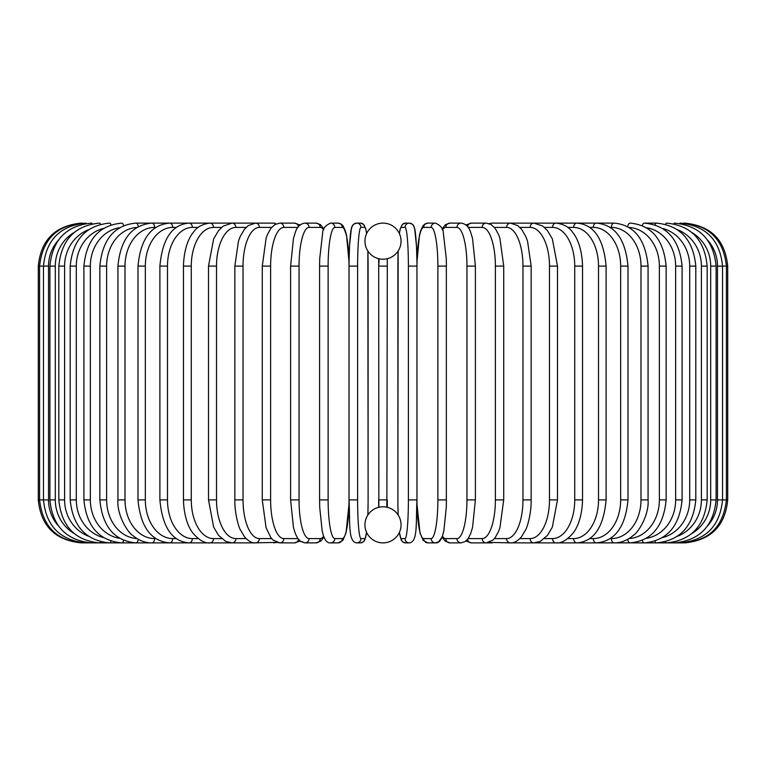 <?xml version="1.0" encoding="UTF-8"?>
<svg xmlns="http://www.w3.org/2000/svg" width="766" height="766" viewBox="0 0 766 766"><rect width="100%" height="100%" fill="white"/><g stroke="black" fill="none" stroke-linecap="round" stroke-linejoin="round"><path stroke-width="1.15" d="M378.701 258.697L378.701 266.099L379.141 258.803M378.854 507.264L378.701 266.099L387.299 266.099L386.859 507.197M383.938 506.805L383 506.786A18.049 18.049 0 0 0 364.951 524.834A18.049 18.049 0 0 0 383 542.883A4.299 4.299 0 0 1 382.99 542.883A4.299 4.299 0 0 0 383.01 542.883A18.049 18.049 0 0 0 401.049 524.834A18.049 18.049 0 0 0 383 506.786L381.918 506.814M382.99 223.117A4.299 4.299 0 0 1 383.01 223.117A4.299 4.299 0 0 0 382.99 223.117A18.049 18.049 0 0 0 364.951 241.166A18.049 18.049 0 0 0 383 259.214A18.049 18.049 0 0 0 401.049 241.166A18.049 18.049 0 0 0 383 223.117M386.332 507.092L385.652 506.977M387.299 258.697L387.299 266.099L387.299 258.697L386.706 258.831M387.299 507.303L387.299 499.901L378.701 499.901L378.701 507.303M379.668 258.908L380.348 259.023M382.062 259.195L384.082 259.186M385.106 259.09L386.007 258.965M380.894 506.91L379.993 507.035M38.3 266.099L48.517 266.099L48.517 499.901L38.3 499.901L38.3 266.099C40.847 239.988 55.171 225.664 81.282 223.117L81.282 223.126M81.282 542.874L253.632 542.883A4.299 3.725 90 0 0 254.274 542.816M82.517 223.251L82.431 223.117C56.799 225.281 42.523 239.605 39.593 266.099L39.593 499.901C42.609 526.481 56.885 540.806 82.431 542.883L82.517 542.749M58.302 240.218A38.683 38.099 90 0 0 48.517 266.099M86.165 223.481A4.299 0.747 -90 0 0 85.869 223.117C60.15 225.625 46.017 239.95 43.471 266.099L43.471 499.901C46.017 526.05 60.15 540.375 85.869 542.883A4.299 0.747 90 0 0 86.165 542.519M48.517 499.901A38.683 38.099 90 0 0 58.302 525.782M49.895 266.099L55.305 266.099L55.305 499.901L49.895 499.901L49.895 266.099C52.452 239.902 66.336 225.577 91.556 223.117A4.299 1.111 -90 0 1 92.169 223.816M74.043 232.558A38.683 37.362 90 0 0 55.305 266.099M55.305 499.901A38.683 37.362 90 0 0 74.043 533.442M92.169 542.184A4.299 1.111 90 0 1 91.556 542.883C66.336 540.423 52.452 526.098 49.895 499.901M58.829 266.099L64.593 266.099L64.593 499.901L58.829 499.901L58.829 266.099C61.376 239.835 74.934 225.51 99.475 223.117A4.299 1.475 -90 0 1 100.48 224.266M88.578 229.723A38.683 36.347 90 0 0 64.593 266.099M64.593 499.901A38.683 36.347 90 0 0 88.578 536.277M100.48 541.734A4.299 1.475 90 0 1 99.475 542.883C74.934 540.49 61.376 526.165 58.829 499.901M70.194 266.099L76.303 266.099L76.303 499.901L70.194 499.901L70.194 266.099C72.751 239.739 85.869 225.415 109.548 223.117A4.299 1.819 -90 0 1 111.013 224.869M103.554 228.383A38.683 35.054 90 0 0 76.303 266.099M76.303 499.901A38.683 35.054 90 0 0 103.554 537.617M111.013 541.131A4.299 1.819 90 0 1 109.548 542.883C85.869 540.585 72.751 526.261 70.194 499.901M83.906 266.099L90.35 266.099L90.35 499.901L83.906 499.901L83.906 266.099C86.462 239.624 99.063 225.3 121.698 223.117A4.299 2.145 -90 0 1 123.661 225.644M119.601 227.722A38.683 33.503 90 0 0 90.35 266.099M90.35 499.901A38.683 33.503 90 0 0 119.601 538.278M123.661 540.356A4.299 2.145 90 0 1 121.698 542.883C99.063 540.7 86.462 526.376 83.906 499.901M99.858 266.099L106.627 266.099L106.627 499.901L99.858 499.901L99.858 266.099C102.414 239.471 114.412 225.147 135.85 223.117A4.299 2.461 -90 0 1 138.273 226.688M136.98 227.445A38.683 31.684 90 0 0 106.627 266.099M106.627 499.901A38.683 31.684 90 0 0 136.98 538.555M138.273 539.312A4.299 2.461 90 0 1 135.85 542.883C114.412 540.853 102.414 526.529 99.858 499.901M117.935 266.099L125.002 266.099L125.002 499.901L117.935 499.901L117.935 266.099C120.482 239.289 131.79 224.965 151.869 223.117L135.85 223.117M155.785 227.416L154.636 227.416A38.683 29.635 90 0 0 125.002 266.099M154.636 227.416A4.299 2.767 -90 0 0 151.869 223.117L169.65 223.117A4.299 3.035 -90 0 1 172.695 227.416A38.683 27.356 90 0 0 145.339 266.099L145.339 499.901L138.004 499.901L138.004 266.099L145.339 266.099M125.002 499.901A38.683 29.635 90 0 0 154.636 538.584L155.785 538.584M154.636 538.584A4.299 2.767 90 0 1 151.869 542.883C144.946 542.874 138.512 540.346 132.566 535.3C127.979 532.743 116.719 515.058 117.935 499.901M176.228 227.416L172.695 227.416M145.339 499.901A38.683 27.356 90 0 0 172.695 538.584L176.228 538.584M172.695 538.584A4.299 3.035 90 0 1 169.65 542.883C151.074 541.265 140.523 526.941 138.004 499.901M159.893 266.099L167.486 266.099L167.486 499.901L159.893 499.901L159.893 266.099C162.382 238.781 172.101 224.457 189.058 223.117L169.65 223.117C151.074 224.735 140.523 239.059 138.004 266.099M198.212 227.416L192.352 227.416A38.683 24.866 90 0 0 167.486 266.099M192.352 227.416A4.299 3.294 -90 0 0 189.058 223.117L209.941 223.117A4.299 3.524 -90 0 1 213.465 227.416A38.683 22.185 90 0 0 191.27 266.099L191.27 499.901L183.457 499.901L183.457 266.099L191.27 266.099M167.486 499.901A38.683 24.866 90 0 0 192.352 538.584L198.212 538.584M192.352 538.584A4.299 3.294 90 0 1 189.058 542.883C172.101 541.543 162.382 527.219 159.893 499.901M221.566 227.416L213.465 227.416M191.27 499.901A38.683 22.185 90 0 0 213.465 538.584L221.566 538.584M213.465 538.584A4.299 3.524 90 0 1 209.941 542.883C204.953 543.525 199.361 540.365 193.176 533.414C190.456 530.244 184.012 520.009 183.457 499.901M208.505 266.099L216.519 266.099L216.519 499.901L208.505 499.901L208.505 266.099L213.657 238.887L218.626 230.489L223.337 226.027L232.136 223.117L209.941 223.117C202.262 224.045 196.718 227.157 193.291 232.443C190.428 235.727 183.993 246.097 183.457 266.099M246.097 227.416L235.861 227.416A38.683 19.341 90 0 0 216.519 266.099M235.861 227.416A4.299 3.725 -90 0 0 232.136 223.117L255.49 223.117A4.299 3.897 -90 0 1 259.387 227.416A38.683 16.345 90 0 0 243.033 266.099L243.033 499.901L234.846 499.901L234.846 266.099L243.033 266.099M216.519 499.901A38.683 19.341 90 0 0 235.861 538.584L246.097 538.584M254.274 223.184A4.299 3.725 -90 0 0 253.632 223.117L254.609 223.145M235.861 538.584A4.299 3.725 90 0 1 232.136 542.883L225.75 541.39L218.521 535.377L213.666 527.142L208.505 499.901M271.604 227.416L259.387 227.416M243.033 499.901A38.683 16.345 90 0 0 259.387 538.584L271.604 538.584M275.98 223.969A4.299 3.897 -90 0 0 273.654 223.117L255.49 223.117L248.213 225.606L244.402 229.321L240.227 236.464L238.456 241.146L234.846 266.099M275.98 542.031A4.299 3.897 90 0 1 273.654 542.883L276.919 542.405L254.609 542.855M259.387 538.584A4.299 3.897 90 0 1 255.49 542.883C251.87 543.123 248.184 541.055 244.411 536.679L240.313 529.727C239.27 528.588 234.492 513.766 234.846 499.901M262.278 266.099L270.618 266.099L270.618 499.901L262.278 499.901L262.278 266.099L266.118 238.159L267.545 234.31L270.867 228.335L274.927 224.515L279.81 223.117A4.299 4.041 -90 0 1 283.841 227.416A38.683 13.233 90 0 0 270.618 266.099M297.869 227.416L283.841 227.416M270.618 499.901A38.683 13.233 90 0 0 283.841 538.584L297.869 538.584M298.472 226.602A4.299 4.041 -90 0 0 294.508 223.117L300.061 224.965L294.508 223.117L279.81 223.117M298.472 539.398A4.299 4.041 90 0 1 294.508 542.883L300.061 541.035L304.906 542.883L316.032 542.883A4.299 4.156 90 0 0 320.188 538.584A38.683 10.015 90 0 0 323.645 536.2M283.841 538.584A4.299 4.041 90 0 1 279.81 542.883L276.919 542.405M290.745 266.099L299.046 266.099L299.046 499.901L290.601 499.901L290.601 266.099L293.474 238.456L295.303 232.462C296.959 226.918 300.167 223.806 304.906 223.117A4.299 4.156 -90 0 1 309.062 227.416A38.683 10.015 90 0 0 299.046 266.099M323.645 229.8A38.683 10.015 90 0 0 320.188 227.416L309.062 227.416M299.046 499.901A38.683 10.015 90 0 0 309.062 538.584L320.188 538.584M320.188 227.416A4.299 4.156 -90 0 0 316.032 223.117L304.906 223.117M309.062 538.584A4.299 4.156 90 0 1 304.906 542.883L300.588 541.438L297.677 538.297L295.293 533.5L293.455 527.468L290.601 499.901M319.661 266.099L328.126 266.099L328.126 499.901L319.661 499.901M328.126 499.901A38.683 6.722 90 0 0 334.838 538.584L342.306 538.584A38.683 6.722 90 0 0 349.018 499.901L349.018 266.099A38.683 6.722 90 0 0 342.306 227.416L334.838 227.416A38.683 6.722 90 0 0 328.126 266.099M334.838 227.416A4.299 4.232 -90 0 0 330.606 223.117C325.291 225.443 322.639 228.775 322.649 233.113L319.719 258.515L319.594 266.099L319.594 499.901L319.719 507.437L322.141 530.694L323.3 535.185C325.081 540.691 327.522 543.257 330.606 542.883L338.074 542.883A4.299 4.232 90 0 0 342.306 538.584M342.306 227.416A4.299 4.232 -90 0 0 338.074 223.117L341.33 224.16L343.044 225.855L345.38 230.815L346.538 235.306L349.047 262.163L349.516 246.01L351.307 229.005L352.389 225.855L353.892 224.065L356.707 223.117A4.299 4.28 -90 0 1 360.987 227.416A38.683 3.37 90 0 0 357.617 266.099L357.617 499.901L349.018 499.901L349.018 266.099L357.617 266.099M334.838 538.584A4.299 4.232 90 0 1 330.606 542.883M357.617 499.901A38.683 3.37 90 0 0 360.987 538.584A4.299 4.28 90 0 1 356.707 542.883C347.994 542.089 350.186 523.044 349.037 499.901L349.037 266.099C348.913 244.718 350.991 228.115 351.307 229.005C351.881 225.328 353.672 223.366 356.707 223.117L360.451 223.117L363.563 224.314L365.832 228.948L366.617 233.592M366.569 233.687A38.683 3.37 90 0 0 364.731 227.416L360.987 227.416M367.833 515.049A38.683 3.37 90 0 0 368.101 499.901L368.101 266.099A38.683 3.37 90 0 0 367.833 250.951M360.987 538.584L364.731 538.584A38.683 3.37 90 0 0 366.569 532.313M364.731 227.416A4.299 4.28 -90 0 0 360.451 223.117M368.12 499.901L367.852 250.989M364.731 538.584A4.299 4.28 90 0 1 360.451 542.883L363.256 541.935L364.76 540.145L366.617 532.408L364.76 540.145L363.256 541.935L360.451 542.883L356.707 542.883M408.383 266.099L416.963 266.099L416.963 499.901L408.383 499.901L408.383 266.099A38.683 3.37 -90 0 0 405.013 227.416L401.269 227.416A38.683 3.37 -90 0 0 399.431 233.687M399.431 532.313A38.683 3.37 -90 0 0 401.269 538.584L405.013 538.584A4.299 4.28 -90 0 0 409.293 542.883C418.006 542.089 415.814 523.044 416.963 499.901L416.963 266.099L416.982 499.901A38.683 6.722 -90 0 0 423.694 538.584L431.162 538.584A38.683 6.722 -90 0 0 437.874 499.901L437.874 266.099L446.406 266.099L446.281 258.515L443.351 233.113C443.361 228.775 440.709 225.443 435.394 223.117A4.299 4.232 90 0 0 431.162 227.416L423.694 227.416A38.683 6.722 -90 0 0 416.982 266.099L416.963 266.099C417.087 244.718 415.009 228.115 414.693 229.005C414.119 225.328 412.328 223.366 409.293 223.117A4.299 4.28 90 0 0 405.013 227.416M405.013 538.584A38.683 3.37 -90 0 0 408.383 499.901M398.167 250.951A38.683 3.37 -90 0 0 397.899 266.099L397.899 499.901A38.683 3.37 -90 0 0 398.167 515.049M423.694 227.416A4.299 4.232 90 0 1 427.926 223.117L424.67 224.16L422.956 225.855L420.62 230.815L419.462 235.306L416.953 262.163L416.484 246.01L414.693 229.005L413.611 225.855L412.108 224.065L409.293 223.117L405.549 223.117A4.299 4.28 90 0 0 401.269 227.416M397.88 499.901L398.148 250.989M409.293 542.883L405.549 542.883L402.744 541.935L401.24 540.145L399.383 532.408L401.24 540.145L402.744 541.935L405.549 542.883A4.299 4.28 -90 0 1 401.269 538.584M446.339 499.901L446.339 266.099M437.874 266.099A38.683 6.722 -90 0 0 431.162 227.416M431.162 538.584A4.299 4.232 -90 0 0 435.394 542.883C438.478 543.257 440.919 540.691 442.7 535.185L443.859 530.694L446.281 507.437L446.406 499.901L437.874 499.901M416.953 503.837L419.969 532.887L423.177 540.423L427.926 542.883A4.299 4.232 -90 0 1 423.694 538.584M442.355 536.2A38.683 10.015 -90 0 0 445.812 538.584L456.938 538.584A38.683 10.015 -90 0 0 466.954 499.901L466.954 266.099L475.399 266.099L472.526 238.456L470.697 232.462C469.041 226.918 465.833 223.806 461.094 223.117A4.299 4.156 90 0 0 456.938 227.416L445.812 227.416A38.683 10.015 -90 0 0 442.355 229.8M466.954 266.099A38.683 10.015 -90 0 0 456.938 227.416M475.255 499.901L466.954 499.901M461.094 223.117L449.968 223.117A4.299 4.156 90 0 0 445.812 227.416M427.926 542.883L435.394 542.883L438.65 541.84L442.011 537.11L445.352 541.217L449.968 542.883A4.299 4.156 -90 0 1 445.812 538.584M449.968 542.883L461.094 542.883A4.299 4.156 -90 0 1 456.938 538.584M468.131 538.584L482.159 538.584A38.683 13.233 -90 0 0 495.382 499.901L495.382 266.099L503.722 266.099L499.882 238.159L498.455 234.31L495.133 228.335L491.073 224.515L486.19 223.117A4.299 4.041 90 0 0 482.159 227.416L468.131 227.416M495.382 266.099A38.683 13.233 -90 0 0 482.159 227.416M503.722 266.099L503.722 499.901L495.382 499.901M486.19 223.117L471.492 223.117A4.299 4.041 90 0 0 467.528 226.602M465.939 541.035L471.492 542.883A4.299 4.041 -90 0 1 467.528 539.398M471.492 542.883L486.19 542.883A4.299 4.041 -90 0 1 482.159 538.584M494.396 538.584L506.613 538.584A38.683 16.345 -90 0 0 522.967 499.901L522.967 266.099L531.154 266.099L527.544 241.146L525.773 236.464L521.598 229.321L517.787 225.606L510.51 223.117A4.299 3.897 90 0 0 506.613 227.416L494.396 227.416M522.967 266.099A38.683 16.345 -90 0 0 506.613 227.416M531.154 266.099L531.154 499.901L522.967 499.901M511.726 223.184A4.299 3.725 90 0 1 512.368 223.117L492.347 223.117A4.299 3.897 90 0 0 490.02 223.969M503.722 499.901L499.93 527.707L498.503 531.585L495.162 537.627L492.911 540.116L486.19 542.883L492.347 542.883A4.299 3.897 -90 0 1 490.02 542.031M489.081 542.405L510.51 542.883A4.299 3.897 -90 0 1 506.613 538.584M519.903 538.584L530.139 538.584A38.683 19.341 -90 0 0 549.481 499.901L549.481 266.099L557.495 266.099L552.343 238.887L547.374 230.489L542.663 226.027L533.864 223.117A4.299 3.725 90 0 0 530.139 227.416L519.903 227.416M549.481 266.099A38.683 19.341 -90 0 0 530.139 227.416M557.495 266.099L557.495 499.901L549.481 499.901M531.154 499.901C531.508 513.766 526.73 528.588 525.687 529.727L521.589 536.679C517.816 541.055 514.13 543.123 510.51 542.883L512.368 542.883A4.299 3.725 -90 0 1 511.726 542.816M684.718 542.874L533.864 542.883A4.299 3.725 -90 0 1 530.139 538.584M544.435 538.584L552.535 538.584A38.683 22.185 -90 0 0 574.73 499.901L574.73 266.099L582.543 266.099C582.007 246.097 575.572 235.727 572.709 232.443C569.282 227.157 563.738 224.045 556.059 223.117A4.299 3.524 90 0 0 552.535 227.416L544.435 227.416M574.73 266.099A38.683 22.185 -90 0 0 552.535 227.416M582.543 266.099L582.543 499.901L574.73 499.901M582.543 499.901C581.988 520.009 575.544 530.244 572.824 533.414C566.639 540.365 561.047 543.525 556.059 542.883A4.299 3.524 -90 0 1 552.535 538.584M567.788 538.584L573.648 538.584A38.683 24.866 -90 0 0 598.514 499.901L598.514 266.099L606.107 266.099C603.618 238.781 593.899 224.457 576.942 223.117A4.299 3.294 90 0 0 573.648 227.416L567.788 227.416M598.514 266.099A38.683 24.866 -90 0 0 573.648 227.416M606.107 266.099L606.107 499.901L598.514 499.901M606.107 499.901C603.618 527.219 593.899 541.543 576.942 542.883A4.299 3.294 -90 0 1 573.648 538.584M589.772 538.584L593.305 538.584A38.683 27.356 -90 0 0 620.661 499.901L620.661 266.099L627.996 266.099C625.477 239.059 614.926 224.735 596.35 223.117A4.299 3.035 90 0 0 593.305 227.416L589.772 227.416M620.661 266.099A38.683 27.356 -90 0 0 593.305 227.416M627.996 266.099L627.996 499.901L620.661 499.901M627.996 499.901C625.477 526.941 614.926 541.265 596.35 542.883A4.299 3.035 -90 0 1 593.305 538.584M610.215 538.584L611.364 538.584A38.683 29.635 -90 0 0 640.998 499.901L640.998 266.099L648.065 266.099C645.518 239.289 634.21 224.965 614.131 223.117A4.299 2.767 90 0 0 611.364 227.416L610.215 227.416M640.998 266.099A38.683 29.635 -90 0 0 611.364 227.416M648.065 266.099L648.065 499.901L640.998 499.901M648.065 499.901C649.281 515.058 638.021 532.743 633.434 535.3C627.488 540.346 621.054 542.874 614.131 542.883A4.299 2.767 -90 0 1 611.364 538.584M629.02 538.555A38.683 31.684 -90 0 0 659.373 499.901L659.373 266.099L666.142 266.099C663.586 239.471 651.588 225.147 630.15 223.117A4.299 2.461 90 0 0 627.727 226.688M659.373 266.099A38.683 31.684 -90 0 0 629.02 227.445M666.142 266.099L666.142 499.901L659.373 499.901M666.142 499.901C663.586 526.529 651.588 540.853 630.15 542.883A4.299 2.461 -90 0 1 627.727 539.312M646.399 538.278A38.683 33.503 -90 0 0 675.65 499.901L675.65 266.099L682.094 266.099C679.538 239.624 666.937 225.3 644.302 223.117A4.299 2.145 90 0 0 642.339 225.644M675.65 266.099A38.683 33.503 -90 0 0 646.399 227.722M682.094 266.099L682.094 499.901L675.65 499.901M682.094 499.901C679.538 526.376 666.937 540.7 644.302 542.883A4.299 2.145 -90 0 1 642.339 540.356M662.446 537.617A38.683 35.054 -90 0 0 689.697 499.901L689.697 266.099L695.806 266.099C693.249 239.739 680.131 225.415 656.452 223.117A4.299 1.819 90 0 0 654.987 224.869M689.697 266.099A38.683 35.054 -90 0 0 662.446 228.383M695.806 266.099L695.806 499.901L689.697 499.901M695.806 499.901C693.249 526.261 680.131 540.585 656.452 542.883A4.299 1.819 -90 0 1 654.987 541.131M677.422 536.277A38.683 36.347 -90 0 0 701.407 499.901L701.407 266.099L707.171 266.099C704.624 239.835 691.066 225.51 666.525 223.117A4.299 1.475 90 0 0 665.52 224.266M701.407 266.099A38.683 36.347 -90 0 0 677.422 229.723M707.171 266.099L707.171 499.901L701.407 499.901M707.171 499.901C704.624 526.165 691.066 540.49 666.525 542.883A4.299 1.475 -90 0 1 665.52 541.734M691.957 533.442A38.683 37.362 -90 0 0 710.695 499.901L710.695 266.099L716.105 266.099C713.548 239.902 699.664 225.577 674.444 223.117A4.299 1.111 90 0 0 673.831 223.816M710.695 266.099A38.683 37.362 -90 0 0 691.957 232.558M716.105 266.099L716.105 499.901L710.695 499.901M716.105 499.901C713.548 526.098 699.664 540.423 674.444 542.883A4.299 1.111 -90 0 1 673.831 542.184M707.698 525.782A38.683 38.099 -90 0 0 717.483 499.901L717.483 266.099L727.7 266.099C725.153 239.988 710.829 225.664 684.718 223.117L684.718 223.126M727.7 266.099L727.7 499.901L722.529 499.901L722.529 266.099C719.983 239.95 705.85 225.625 680.131 223.117A4.299 0.747 90 0 0 679.835 223.481M717.483 266.099A38.683 38.099 -90 0 0 707.698 240.218M679.835 542.519A4.299 0.747 -90 0 0 680.131 542.883C705.85 540.375 719.983 526.05 722.529 499.901L717.483 499.901M683.483 542.749L683.569 542.883C709.115 540.806 723.391 526.481 726.407 499.901L726.407 266.099C723.477 239.605 709.201 225.281 683.569 223.117L683.483 223.251M81.282 542.883C55.171 540.336 40.847 526.012 38.3 499.901M262.278 499.901L266.07 527.707L270.838 537.627L273.089 540.116L279.81 542.883L294.508 542.883M316.032 223.117L320.351 224.562L323.989 228.89M323.989 537.11L320.648 541.217L316.032 542.883M349.047 262.163L346.538 235.306L343.044 225.855L341.33 224.16L338.074 223.117L330.606 223.117M349.047 503.837L346.031 532.887L342.823 540.423L338.074 542.883M409.293 223.117L405.549 223.117L402.437 224.314L400.168 228.948L399.383 233.592M427.926 223.117L435.394 223.117M475.399 266.099L475.399 499.901L472.545 527.468L470.707 533.5L468.323 538.297L465.412 541.438L461.094 542.883M449.968 223.117L445.649 224.562L442.011 228.89M471.492 223.117L465.939 224.965L471.492 223.117M492.347 223.117L489.081 223.595L492.347 223.117M511.391 223.145L614.131 223.117M557.495 499.901L552.334 527.142L547.479 535.377L540.25 541.39L533.864 542.883L511.391 542.855M644.302 223.117L656.452 223.117M684.718 542.883C710.829 540.336 725.153 526.012 727.7 499.901"/></g></svg>
